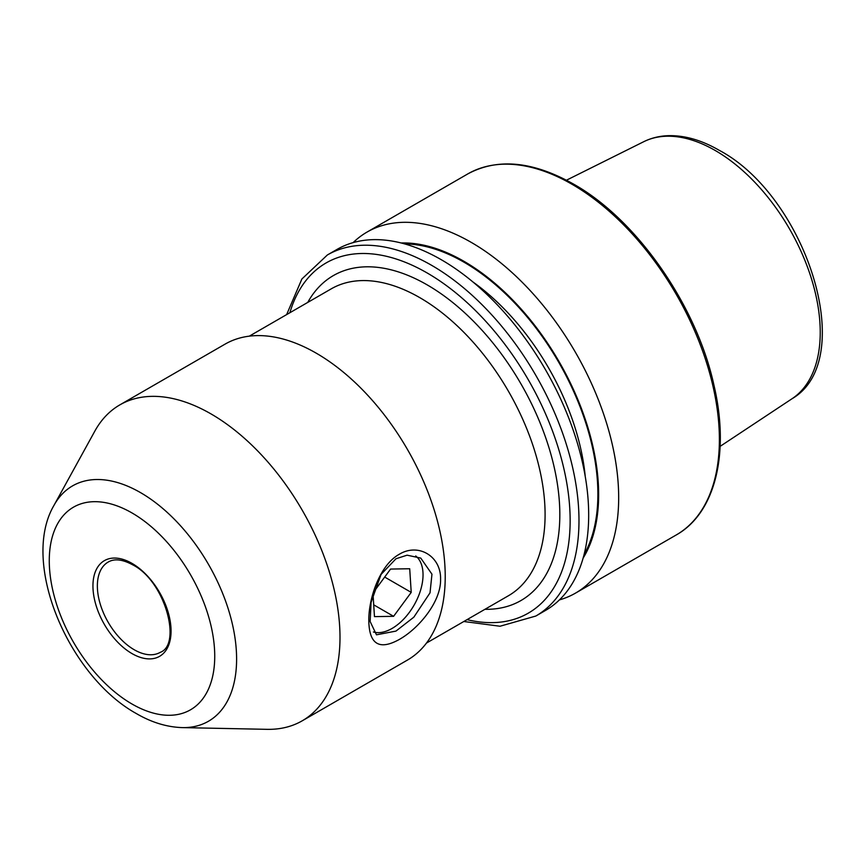 <?xml version="1.0" encoding="UTF-8"?>
<svg xmlns="http://www.w3.org/2000/svg" width="865" height="865" viewBox="0 0 865 865"><rect width="100%" height="100%" fill="white"/><g stroke="black" fill="none" stroke-linecap="round" stroke-linejoin="round"><path stroke-width="1.3" d="M395.965 631.093L413.827 617.178L430.024 592.828L431.959 574.187L420.768 558.098L407.101 555.179L395.965 558.758L381.076 574.414L371.096 602.321L370.134 621.524L376.47 634.824L395.965 631.093M399.306 554.26C418.444 542.636 441.172 556.249 440.577 579.226C441.15 601.975 418.433 628.769 399.306 639.451C379.335 650.556 369.171 644.295 368.804 620.67C368.555 598.158 379.973 564.834 399.306 554.26M119.824 404.896L225.051 344.14A182.396 105.303 60 0 1 316.255 353.18A182.396 105.303 60 0 1 435.409 513.907A182.396 105.303 60 0 1 407.447 660.06L302.22 720.815A182.396 105.303 60 0 1 267.058 729.336L182.256 727.606A135.892 78.456 60 0 0 234.188 632.921A135.892 78.456 60 0 0 140.508 492.607A135.892 78.456 60 0 0 53.965 505.387L94.858 431.084A182.396 105.303 60 0 1 119.824 404.896A182.396 105.303 60 0 1 211.028 413.924A182.396 105.303 60 0 1 330.181 574.652A182.396 105.303 60 0 1 302.22 720.815M353.136 242.611A208.454 120.354 60 0 1 367.052 232.069A208.454 120.354 60 0 1 471.274 242.395A208.454 120.354 60 0 1 607.457 426.088A208.454 120.354 60 0 1 575.506 593.12A208.454 120.354 60 0 1 559.417 599.899M401.165 242.978A190.484 109.974 60 0 1 463.943 261.295A190.484 109.974 60 0 1 583.118 558.12M441.28 259.716A208.454 120.354 60 0 1 577.463 443.41A208.454 120.354 60 0 1 545.501 610.441L535.813 616.042A208.454 120.354 60 0 0 567.764 449A208.454 120.354 60 0 0 431.592 265.306A208.454 120.354 60 0 0 327.359 254.98L337.058 249.39A208.454 120.354 60 0 1 441.28 259.716M373.421 631.98A43.78 25.269 120 0 0 392.083 628.433A43.78 25.269 120 0 0 394.289 627.071A43.78 25.269 120 0 0 423.039 574.814A43.78 25.269 120 0 0 415.708 555.957M373.01 593.844L374.469 616.626L393.597 616.323L411.221 592.384L409.707 568.748L390.58 569.062L373.442 592.33M384.687 577.063L411.221 592.384M373.712 604.84L393.597 616.323M426.488 643.052L508.393 595.769A177.184 102.297 -120 0 0 535.554 453.779A177.184 102.297 -120 0 0 419.795 297.647A177.184 102.297 -120 0 0 331.209 288.867L249.304 336.161M307.745 302.415A187.608 108.32 60 0 1 427.169 284.877A187.608 108.32 60 0 1 556.476 478.507A187.608 108.32 60 0 1 484.93 609.306M131.999 512.945A117.002 67.556 60 0 1 214.736 656.243A117.002 67.556 60 0 1 131.999 704.013A117.002 67.556 60 0 1 49.273 560.715A117.002 67.556 60 0 1 131.999 512.945M160.274 652.329A52.116 30.091 60 0 1 134.216 649.745A52.116 30.091 60 0 1 100.167 603.824A52.116 30.091 60 0 1 108.157 562.066C114.321 558.412 122.484 559.331 132.648 564.802C165.193 581.021 182.018 644.512 160.274 652.329M131.999 563.375A55.241 31.897 60 0 1 171.065 631.028A55.241 31.897 60 0 1 131.999 653.583A55.241 31.897 60 0 1 92.944 585.929A55.241 31.897 60 0 1 131.999 563.375M715.258 150.51A148.466 85.722 60 0 1 811.521 278.952A148.466 85.722 60 0 1 792.081 398.711C858.945 359.883 806.191 196.214 719.129 150.261C701.796 140.238 685.015 135.373 668.786 135.664C659.746 135.902 651.377 137.924 643.701 141.719A148.466 85.722 60 0 1 715.258 150.51M571.992 184.256A208.454 120.354 60 0 1 708.165 367.939A208.454 120.354 60 0 1 676.214 534.981C715.312 513.14 729.919 453.195 713.982 385.347C696.606 305.377 636.759 219.505 573.549 184.094C532.916 161.214 497.656 157.819 467.76 173.93A208.454 120.354 60 0 1 571.992 184.256M404.658 243.908A189.435 109.368 60 0 1 463.943 262.16A189.435 109.368 60 0 1 584.059 554.638M473.014 282.022A181.099 104.557 60 0 1 585.227 476.388M289.872 312.741A202.205 116.743 60 0 1 427.169 272.972A202.205 116.743 60 0 1 568.716 496.532A202.205 116.743 60 0 1 467.046 619.632M53.965 505.387C20.155 563.093 68.93 676.279 136.324 713.549C151.516 722.416 166.826 727.097 182.256 727.606M792.081 398.711L720.134 446.362M575.506 593.12L676.214 534.981M463.824 621.502L500.024 626.238L535.813 616.042M286.639 314.601L301.874 279.006L327.359 254.98M367.052 232.069L467.76 173.93M643.701 141.719L566.467 180.201"/></g></svg>
